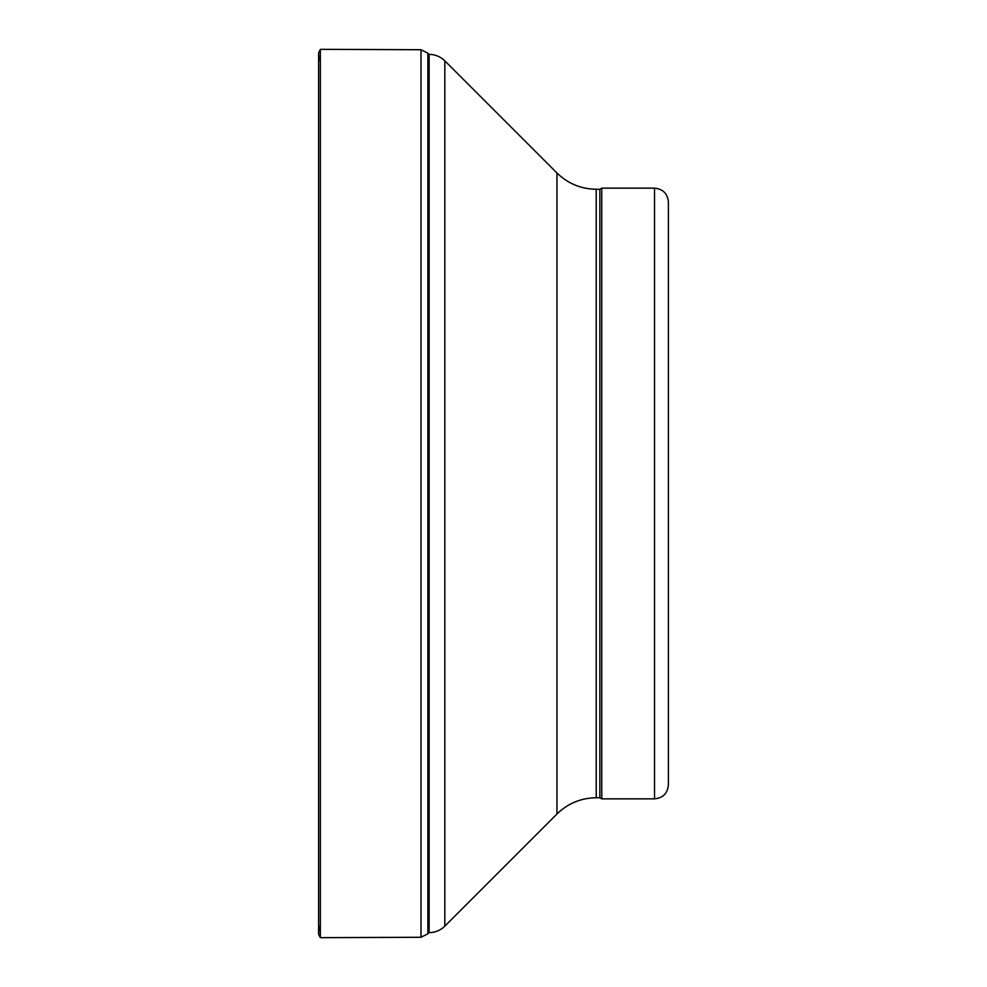 <?xml version="1.0" encoding="UTF-8"?>
<svg xmlns="http://www.w3.org/2000/svg" width="987" height="987" viewBox="0 0 987 987"><rect width="100%" height="100%" fill="white"/><g stroke="black" fill="none" stroke-linecap="round" stroke-linejoin="round"><path stroke-width="1.48" d="M654.517 798.853C662.943 798.027 667.57 793.4 668.396 784.973L668.396 202.027C667.57 193.6 662.943 188.973 654.517 188.147L601.774 188.147L601.774 798.853L654.517 798.853L654.517 188.147M601.774 798.853L599.849 797.743L599.849 189.257L601.774 188.147M429.111 931.901L427.889 933.801L427.889 53.199L421.005 49.72L320.356 49.35L318.604 52.804L318.604 934.196L320.356 937.65L320.356 49.35M427.889 933.801L421.005 937.28L421.005 49.72M599.849 797.743L596.222 797.743L596.222 189.257L599.849 189.257M596.222 797.743C580.973 797.965 567.895 803.393 556.964 814.004L556.964 172.996C567.895 183.607 580.973 189.035 596.222 189.257M556.964 814.004L444.816 926.151L444.816 60.849L556.964 172.996M444.816 926.151C440.436 930.396 435.205 932.567 429.111 932.653L429.111 54.347C435.205 54.433 440.436 56.604 444.816 60.849M429.111 54.347L427.889 54.347M429.111 932.653L427.889 932.653M429.111 55.099L427.889 53.199M421.005 937.28L320.356 937.65M319.048 60.565L318.604 52.804M319.048 926.435L318.604 934.196"/></g></svg>
